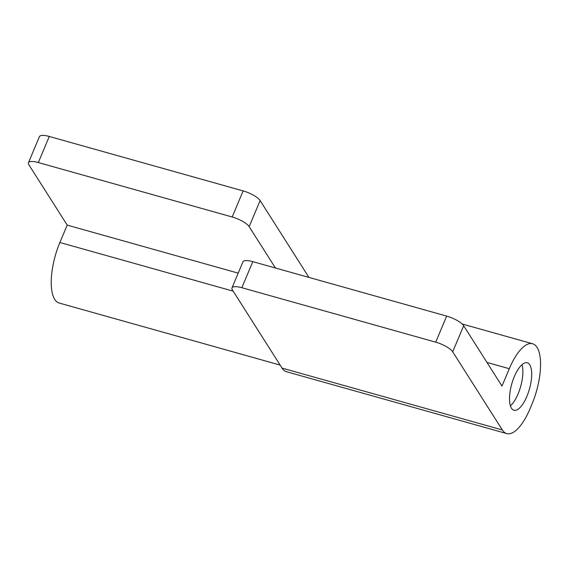 <?xml version="1.0" encoding="UTF-8"?>
<svg xmlns="http://www.w3.org/2000/svg" width="569" height="569" viewBox="0 0 569 569"><rect width="100%" height="100%" fill="white"/><g stroke="black" fill="none" stroke-linecap="round" stroke-linejoin="round"><path stroke-width="0.85" d="M280.126 365.078L59.197 303.035A44.389 16.558 -74.3 0 1 59.887 242.494L67.199 225.111L28.87 164.768A14.794 4.353 -157.2 0 1 28.45 162.748A14.794 4.353 -157.2 0 1 38.322 162.549L49.283 136.475L243.141 190.914A14.794 4.353 22.8 0 1 260.125 200.565L308.931 277.409M241.853 287.722A14.794 4.353 -157.2 0 0 231.981 287.921A14.794 4.353 -157.2 0 0 232.408 289.948L282.039 368.093A44.389 16.558 105.7 0 0 286.477 371.721L506.773 433.585A44.389 16.558 105.7 0 0 530.08 408.656L531.908 404.31A44.389 16.558 105.7 0 0 532.605 343.768A44.389 16.558 105.7 0 0 509.291 368.698L501.986 386.081L463.664 325.738L452.704 351.813A14.794 4.353 -157.2 0 0 435.719 342.161L241.853 287.722L252.814 261.648L446.672 316.094A14.794 4.353 22.8 0 1 463.664 325.738M231.981 287.921L242.942 261.854A14.794 4.353 22.8 0 1 252.814 261.648M452.704 351.813L502.335 429.958A44.389 16.558 105.7 0 0 506.773 433.585M514.319 376.614A24.659 9.196 -74.3 0 1 527.271 362.766A24.659 9.196 -74.3 0 1 526.887 396.401A24.659 9.196 -74.3 0 1 513.935 410.249A24.659 9.196 -74.3 0 1 514.319 376.614M521.979 364.672A24.659 9.196 -74.3 0 1 518.075 393.926A24.659 9.196 -74.3 0 1 510.414 405.861M275.439 268.006L249.165 226.633A14.794 4.353 -157.2 0 0 232.18 216.988L38.322 162.549M238.198 273.134L67.199 225.111M28.45 162.748L39.41 136.674A14.794 4.353 22.8 0 1 49.283 136.475M233.176 291.157L59.887 242.494M446.672 316.094L435.719 342.161M486.964 362.432L509.291 368.698M282.039 368.093L502.335 429.958M260.125 200.565L249.165 226.633M243.141 190.914L232.18 216.988M532.605 343.768L462.135 323.981"/></g></svg>
